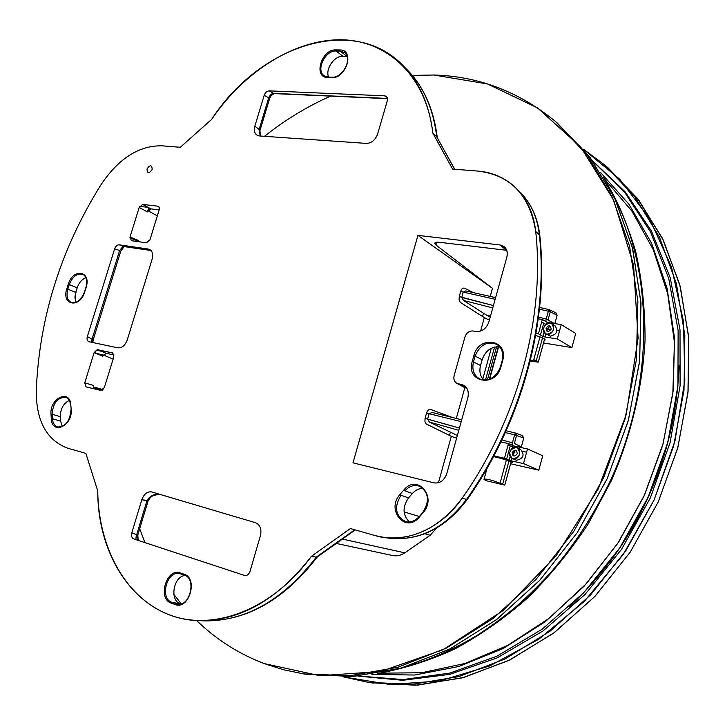 <?xml version="1.0" encoding="UTF-8"?>
<svg xmlns="http://www.w3.org/2000/svg" width="725" height="725" viewBox="0 0 725 725"><rect width="100%" height="100%" fill="white"/><g stroke="black" fill="none" stroke-linecap="round" stroke-linejoin="round"><path stroke-width="1.09" d="M375.532 535.702L350.374 528.552L311.378 556.347C272.591 609.489 214.047 631.683 169.868 615.018C125.534 598.315 98.401 547.683 97.739 490.925L85.867 453.388L68.014 448.313C46.826 440.456 36.232 421.343 36.25 390.965C39.268 317.568 60.9 248.748 101.147 184.512C118.692 158.44 138.928 145.535 161.838 145.807L180.298 147.284L211.618 119.417C243.718 71.992 294.151 39.458 340.913 39.766C387.494 40.138 426.373 76.188 432.834 133.074L452.59 169.07L478.355 171.127C510.744 175.196 529.866 195.315 535.721 231.493C545.173 317.088 517.596 419.92 462.215 498.166C440.709 529.413 404.423 544.393 375.532 535.702L385.573 537.687C415.026 539.98 440.573 526.812 462.215 498.166C517.596 419.92 545.173 317.088 535.721 231.493L539.355 234.782C548.816 319.807 521.483 421.832 466.51 499.452L462.215 498.166L466.51 499.452C445.15 527.691 419.911 540.669 390.793 538.403L388.111 538.032L390.793 538.403C419.911 540.669 445.15 527.691 466.51 499.452L467.281 499.398L466.51 499.452C521.483 421.832 548.816 319.807 539.355 234.782L535.721 231.493C533.772 214.355 527.61 200.299 517.233 189.325C506.585 178.495 493.625 172.432 478.355 171.127L452.59 169.07L432.834 133.074L436.731 136.762L454.593 169.224L436.731 136.762L432.834 133.074C429.472 105.506 419.92 83.393 404.16 66.736C354.371 13.095 259.26 45.485 211.618 119.417L180.298 147.284L161.838 145.807C138.928 145.535 118.692 158.44 101.147 184.512C60.9 248.748 39.268 317.568 36.25 390.965C36.232 421.343 46.826 440.456 68.014 448.313L85.867 453.388L97.739 490.925C97.621 559.89 139.2 619.503 199.275 620.645C240.727 620.817 278.092 599.385 311.378 556.347L316.299 557.126C283.294 599.82 246.174 621.08 204.948 620.908C246.174 621.08 283.294 599.82 316.299 557.126L311.378 556.347L350.374 528.552L375.532 535.702M152.205 169.451C151.878 164.72 150.148 164.557 147.003 168.952C147.311 173.683 149.051 173.846 152.205 169.451M466.121 387.241L461.345 384.395L464.082 385.464C467.824 388.147 469.102 392.162 467.897 397.527L446.727 473.806C444.217 480.593 439.948 483.611 433.94 482.859L352.984 462.84L417.972 235.38L492.474 288.342L436.205 245.213L434.782 243.319C434.928 242.313 436.577 241.987 439.749 242.322L506.349 250.27L500.159 244.996L506.748 250.324L439.749 242.322C434.755 241.923 433.577 242.884 436.205 245.213L437.066 242.195L436.205 245.213L492.474 288.342L490.227 296.407L492.474 288.342L417.972 235.38L500.159 244.996L504.482 246.899C507.101 249.454 507.899 252.862 506.857 257.13L488.877 321.936C486.403 328.597 482.134 331.787 476.071 331.497L472.89 330.972C469.129 330.799 466.492 332.775 464.961 336.907C466.492 332.775 469.129 330.799 472.89 330.972L476.071 331.497C482.134 331.787 486.403 328.597 488.877 321.936L506.857 257.13C508.107 250.388 505.878 246.337 500.159 244.996L417.972 235.38L352.984 462.84L433.94 482.859C439.948 483.611 444.217 480.593 446.727 473.806L467.897 397.527C469.202 390.576 467.009 386.198 461.345 384.395L458.173 383.788C454.657 382.664 453.315 379.963 454.14 375.677L464.961 336.907L454.14 375.677C453.379 379.021 454.176 381.513 456.532 383.163L465.042 387.784L456.532 383.163M184.413 575.17C196.874 578.396 189.896 607.188 177.362 604.17L175.939 603.807L177.362 604.17C190.249 607.07 197.137 578.641 184.44 575.179L184.132 574.236C198.478 578.251 188.989 610.368 175.133 604.532L175.939 603.807L178.758 604.269L172.07 602.403L171.263 603.127C157.207 598.787 166.578 567.457 180.253 572.913C166.578 567.457 157.207 598.787 171.263 603.127L175.133 604.532C188.989 610.368 198.478 578.251 184.132 574.236L180.253 572.913L180.498 573.838M335.856 49.898C321.501 48.974 312.928 77.648 327.637 77.521L331.697 77.666C346.242 78.853 354.915 49.527 339.925 49.971L335.856 49.898L336.092 50.995C325.09 50.143 315.411 70.697 324.374 75.871L328.325 77.095L329.032 77.575L328.162 77.031L327.637 77.521C312.928 77.648 321.501 48.974 335.856 49.898M84.662 292.048L86.103 287.435C91.685 270.833 72.926 267.797 68.25 284.291L66.818 288.849C61.154 305.216 79.804 308.823 84.662 292.048C79.804 308.823 61.154 305.216 66.818 288.849L68.25 284.291C72.926 267.797 91.685 270.833 86.103 287.435L84.662 292.048M71.177 409.571L70.832 405.012C70.008 388.455 49.372 398.306 51.013 414.283L51.321 418.805C51.91 435.435 72.872 425.883 71.177 409.571C72.872 425.883 51.91 435.435 51.321 418.805L52.408 418.724L52.091 414.202L60.311 416.694L60.637 421.189L62.296 426.536L60.637 421.189L52.408 418.724C52.843 423.183 54.629 425.947 57.773 427.007C65.549 426.862 69.944 421.134 70.959 409.833L71.177 409.571M502.289 360.751C503.857 353.447 502.053 348 496.861 344.411C487.127 340.841 479.868 344.737 475.083 356.102L473.851 355.721L472.229 361.539C465.586 382.365 495.664 388.183 500.966 366.696L502.597 360.787C509.032 339.572 478.862 334.678 473.851 355.721C478.862 334.678 509.032 339.572 502.597 360.787L500.966 366.696C495.664 388.183 465.586 382.365 472.229 361.539L473.47 361.92C471.739 369.922 473.905 375.641 479.968 379.066C489.366 381.667 496.253 377.571 500.622 366.787M419.141 517.26L423.047 512.765C437.628 496.951 417.174 473.289 403.861 490L400.019 494.45C385.718 509.793 405.42 533.908 419.141 517.26C405.42 533.908 385.718 509.793 400.019 494.45L401.034 495.238C393.856 507.056 395.352 515.838 405.52 521.583C410.504 522.77 415.026 521.166 419.104 516.789L419.141 517.26M250.016 571.4L260.429 535.684C261.807 529.105 260.157 524.773 255.472 522.698L151.833 491.967C147.374 491.296 144.039 493.879 141.819 499.715L131.796 532.848C131.098 535.911 131.76 537.941 133.781 538.938L244.461 575.414C246.971 575.895 248.829 574.553 250.016 571.4L260.429 535.684C261.807 529.105 260.157 524.773 255.472 522.698L151.416 491.867C147.102 491.505 143.903 494.124 141.819 499.715L146.93 500.785L136.681 534.724L131.796 532.848L141.819 499.715L147.03 500.477C149.876 495.945 154.017 493.861 159.455 494.233C154.017 493.861 149.876 495.945 147.03 500.477L148.163 500.712L150.483 497.404C152.06 496.679 151.054 495.456 159.799 494.332M89.048 341.747L117.849 347.828C121.981 348.109 125.117 345.472 127.256 339.925L152.123 259.151C153.428 253.542 152.159 250.179 148.326 249.056L119.208 244.823C117.205 244.805 115.692 246.138 114.668 248.793L87.326 336.581C86.656 339.354 87.236 341.076 89.048 341.747L117.849 347.828C121.981 348.109 125.117 345.472 127.256 339.925L152.123 259.151C153.383 254.022 152.35 250.705 149.033 249.21L119.208 244.823C117.205 244.805 115.692 246.138 114.668 248.793L119.616 250.506L92.039 339.164L87.326 336.581L114.668 248.793L119.616 250.506L122.543 246.908L124.147 246.545L119.208 244.823L124.147 246.545L151.008 250.469L124.51 246.645L151.045 250.515M259.84 130.953L259.042 129.748L260.275 136.01L259.124 129.449L254.837 126.195C253.804 130.074 254.375 132.974 256.568 134.913L259.333 135.947L366.397 143.405C371.59 143.16 375.323 140.052 377.589 134.071L387.259 100.92C387.875 97.929 386.969 96.235 384.531 95.827L269.211 90.861C266.927 91.042 265.25 92.519 264.19 95.292L254.837 126.195C253.578 131.823 255.073 135.077 259.333 135.947L366.397 143.405C371.59 143.16 375.323 140.052 377.589 134.071L387.368 100.485L387.177 97.639L385.745 96.126L384.531 95.827L386.778 96.96L384.531 95.827L269.211 90.861C266.927 91.042 265.25 92.519 264.19 95.292L268.694 97.784L259.124 129.449L254.837 126.195L264.19 95.292L268.694 97.784L270.824 94.658L273.697 93.38L269.211 90.861L273.697 93.38L387.413 98.428L273.697 93.38L271.639 94.042L269.727 95.854L268.694 97.784L269.528 98.854C270.189 96.389 271.839 94.649 274.494 93.625L274.539 93.625M113.082 353.147L97.594 349.677L106.167 353.302L114.024 355.005L106.167 353.302L102.742 356.129L103.122 354.897L102.714 356.192L94.132 352.595L84.743 382.854L93.652 385.483L93.96 388.781L93.652 385.483L84.743 382.854L85.985 386.86L100.857 390.449L104.355 387.549L113.825 356.872L112.448 352.876L97.594 349.677L94.132 352.595L84.743 382.854L86.057 386.878L100.857 390.449L104.355 387.549L113.825 356.872M131.397 240.682L146.45 242.821L149.975 239.767L159.31 209.471L159.219 207.377L157.769 206.181L142.653 204.405L139.191 207.45L130.029 236.993L131.397 240.682L146.45 242.821M336.019 50.922L339.916 50.659L336.019 50.922M52.336 418.706L51.022 414.464L52.336 418.706M180.389 603.789L180.851 603.961L180.389 603.789C169.26 600.527 173.456 576.112 185.183 575.487C173.456 576.112 169.26 600.527 180.389 603.789L172.07 602.403L180.389 603.789M332.213 77.167C342.807 78.282 352.912 57.955 344.719 52.635L340.161 51.067L339.925 49.971C354.915 49.527 346.242 78.853 331.697 77.666L332.385 77.231C343.088 78.273 353.093 58.344 344.719 52.635L340.161 51.067L346.922 56.332L342.862 56.242C334.316 55.608 325.008 69.301 328.642 77.104C325.008 69.301 334.316 55.608 342.862 56.242L336.092 50.995L340.161 51.067L346.922 56.332L342.862 56.242L336.092 50.995C325.09 50.143 315.411 70.697 324.374 75.871L328.162 77.031M85.912 277.702C81.907 279.27 78.989 282.65 77.167 287.861L74.983 296.28L75.989 302.388L74.947 297.785L75.744 292.392L67.824 289.157C66.093 295.927 67.298 300.404 71.44 302.588C76.787 303.621 81.127 300.105 84.463 292.048L85.912 287.435C87.544 280.838 86.538 276.488 82.886 274.349C77.158 272.972 72.618 276.388 69.265 284.59L77.167 287.861L75.744 292.392L67.824 289.157L69.265 284.59L77.167 287.861C78.989 282.65 81.907 279.27 85.912 277.702M65.921 397.436C57.737 397.155 53.124 402.747 52.091 414.202L51.013 414.283C49.372 398.306 70.008 388.455 70.832 405.012L70.615 405.275C70.171 401.115 68.603 398.496 65.921 397.436C57.737 397.155 53.124 402.747 52.091 414.202L60.311 416.694C60.42 408.9 63.392 403.481 69.247 400.417C63.392 403.481 60.42 408.9 60.311 416.694L60.637 421.189L52.408 418.724C52.843 423.183 54.629 425.947 57.773 427.007M422.847 512.294C429.834 501.075 428.792 492.402 419.702 486.303C414.31 484.481 409.371 485.977 404.876 490.789L403.861 490C417.174 473.289 437.628 496.951 423.047 512.765L423.01 512.303C430.016 501.165 428.91 492.502 419.702 486.303C414.31 484.481 409.371 485.977 404.876 490.789L412.344 493.517C415.407 490.091 418.95 488.369 422.974 488.351C418.95 488.369 415.407 490.091 412.344 493.517L408.519 497.93C402.312 507.056 402.602 515.058 409.398 521.955C402.602 515.058 402.312 507.056 408.519 497.93L401.034 495.238C393.856 507.056 395.352 515.838 405.52 521.583C410.386 522.761 414.863 521.157 418.941 516.789M499.761 346.913C491.378 346.342 485.496 350.61 482.134 359.709L480.53 365.491C479.089 371.363 480.149 376.221 483.702 380.054C480.149 376.221 479.089 371.363 480.53 365.491L473.47 361.92L475.083 356.102L482.134 359.709C485.496 350.61 491.378 346.342 499.761 346.913M466.755 388.12L465.042 387.784M462.169 386.117L461.145 384.359L462.169 386.117M158.929 206.861L157.769 206.181L142.653 204.405L150.845 208.873L159.201 209.878L150.845 208.873L147.392 211.899L148.698 207.703L147.392 211.899L139.191 207.45L130.029 236.993L138.538 240.492L138.33 241.67M148.045 207.35L139.68 206.353M91.876 340.034L91.45 342.254L91.876 340.034M136.336 534.588L135.856 539.618L136.336 534.588M103.122 354.897L95.854 353.32L103.122 354.897M95.564 353.193L95.011 350.918M95.927 350.066L101.201 351.208L95.927 350.066M138.185 241.642L138.538 240.492L138.185 241.642M449.464 435.426L450.298 432.408M482.542 316.508L483.466 313.173M508.044 445.132L514.261 447.488L512.747 447.153L513.871 447.588L512.747 447.153L512.439 448.258L512.747 447.153L510.237 445.911L506.621 459.179L510.237 445.911L508.044 445.132M518.701 448.476L512.004 445.177L512.439 442.857L501.936 439.921L512.439 442.857L514.623 434.855L505.361 432.562L514.623 434.855L515.339 433.024L514.623 434.855L516.562 435.471L514.378 443.473L521.338 446.863L523.74 438.027L516.562 435.471L515.339 433.024L516.562 435.471L523.74 438.027L522.408 435.571L523.74 438.027L521.338 446.863L516.998 446.645M456.759 437.655L455.472 437.837L451.322 436.341L438.417 482.759L451.322 436.341L426.128 423.898L424.941 421.814L425.058 418.352L459.423 428.058L427.596 419.168L429.445 422.086L458.807 430.297L429.445 422.086L457.366 435.489M541.593 322.244L545.834 324.419L543.75 323.087L540.497 334.995L543.75 323.087L541.593 322.244M548.444 323.151L545.762 321.51L546.197 319.054L538.521 317.088L546.197 319.054L548.336 311.215L546.197 319.054L554.235 323.522M489.511 319.643L488.278 319.671L484.327 317.641L480.593 331.08L484.327 317.641L460.321 302.379L459.097 300.023L459.233 296.57L493.417 305.56L461.725 297.458L463.529 300.449L492.764 307.935L463.529 300.449L487.146 315.52L490.508 316.046L487.146 315.52L490.218 317.115M490.68 315.429L490.961 314.414M549.323 326.214L550.347 326.178M146.658 211.501L147.483 211.609M150.148 211.927L157.352 215.851L150.148 211.927L148.679 209.779M138.303 241.253L129.847 237.782L138.303 241.253M103.285 354.969L113.136 359.111L103.285 354.969M103.077 389.669L95.609 387.485L93.588 388.047L95.736 387.513L103.077 389.669M94.096 387.721L102.424 390.168M336.291 543.433L392.76 555.558C396.892 556.347 400.907 555.441 404.804 552.822L342.408 539.083L404.804 552.822L430.133 535.295L424.787 533.763L430.133 535.295L436.667 528.027M473.452 292.646L464.671 288.215C462.849 287.716 461.535 288.722 460.737 291.223L459.233 296.57L460.737 291.223L463.221 292.112L461.725 297.458L463.221 292.112L495.166 299.28L463.221 292.112L465.731 290.915L495.619 297.64M539.454 309.222L548.336 311.215L539.454 309.222M452.346 417.464L430.668 409.471C428.538 409.344 427.179 410.486 426.59 412.888L425.058 418.352L426.59 412.888L429.127 413.712L427.596 419.168L429.127 413.712L461.209 421.642L429.127 413.712L432.136 412.48L461.716 419.793L431.982 412.443M556.048 312.955L557.126 315.203L554.842 323.613L557.126 315.203L550.239 311.877L548.1 319.716L550.239 311.877L548.336 311.215L550.239 311.877L549.432 309.729L550.239 311.877L557.126 315.203L555.776 312.892M482.787 379.021L491.296 348.263M489.312 379.293L498.302 346.731L489.312 379.293M496.589 346.749L487.454 379.809L496.589 346.749M494.595 347.058L485.469 380.081M500.06 483.231C491.242 479.85 485.895 478.554 484.01 479.334L486.094 480.693L484.028 479.397C485.687 478.509 491.033 479.787 500.06 483.231L504.781 485.097L511.116 461.843L504.781 485.097L502.534 484.626L508.977 460.964L502.534 484.626L486.094 480.693L502.534 484.626L500.06 483.231L506.376 460.067L500.06 483.231M504.79 485.079L511.134 461.843M511.379 460.873L512.067 458.399M512.947 455.137L513.798 452.019L512.947 455.137M533.781 359.627L538.276 362.119L544.575 339.001L538.276 362.119L536.138 361.313L542.527 337.886L536.138 361.313L530.41 360.325L536.138 361.313L533.781 359.627L539.989 336.853L533.781 359.627M538.276 362.119L530.192 361.195L538.285 362.138L544.593 339.01M545.118 337.007L545.97 333.89L545.118 337.007M546.741 331.044L547.511 328.28M510.192 456.523L509.168 460.266L510.192 456.523M544.085 332.168L542.925 336.427L544.085 332.168M549.006 309.602L548.336 311.215L549.006 309.602M556.175 313.001L548.979 309.575L539.636 307.482L548.934 309.593M506.168 430.768L515.321 433.024L506.168 430.759M456.297 418.443L464.834 387.739L456.297 418.443M404.097 511.913L419.331 516.526L404.097 511.913M354.733 529.794L316.299 557.126L354.733 529.794M436.731 136.762C433.387 109.366 423.88 87.381 408.193 70.796C423.88 87.381 433.387 109.366 436.731 136.762L454.702 169.233M385.573 537.687L390.793 538.403C420.491 540.66 445.966 527.691 467.217 499.489C522.036 422.104 549.26 320.495 539.79 235.462C537.823 218.388 531.579 204.278 521.058 193.131C531.316 203.988 537.415 217.872 539.355 234.782L539.817 235.707L539.355 234.782C537.415 217.872 531.316 203.988 521.058 193.131L517.233 189.325M316.299 557.126L317.333 556.909C284.399 599.657 246.935 620.99 204.948 620.908L199.275 620.645M201.405 620.745L204.948 620.908M437.266 137.532C433.876 109.983 424.188 87.743 408.193 70.796L405.647 68.232M159.201 209.851L149.975 239.767M244.461 575.414L133.781 538.938M93.199 339.817L92.039 339.164L119.616 250.506L120.685 251.376L93.208 339.762L92.039 339.164L92.002 342.372M180.534 573.847L179.927 573.665C167.085 569.687 159.156 598.478 172.07 602.403C159.156 598.478 167.085 569.687 179.927 573.665L184.377 575.161M184.096 574.726L180.561 573.856L184.096 574.726M331.996 77.222L327.954 77.077M422.856 512.484L418.941 516.97M500.513 366.678L502.135 360.787C503.757 353.392 501.99 347.946 496.861 344.411C487.127 340.841 479.868 344.737 475.083 356.102L482.134 359.709L480.53 365.491L473.47 361.92C471.739 369.922 473.905 375.641 479.968 379.066C489.221 381.649 496.072 377.517 500.513 366.696M82.886 274.349C77.158 272.972 72.618 276.388 69.265 284.59L68.25 284.291L69.265 284.59L67.824 289.157L66.818 288.849L67.824 289.157C66.093 295.927 67.298 300.404 71.44 302.588M475.083 356.102L473.47 361.92L472.229 361.539L473.851 355.721L475.083 356.102M124.374 246.618L122.543 246.908L119.616 250.506L120.712 251.285L123.866 246.917M148.054 501.066L137.823 534.923L136.681 534.724L146.93 500.785L148.054 501.066L146.958 500.694M138.158 540.379L137.823 534.923L136.681 534.724L137.759 540.243M268.694 97.784L269.528 98.854L259.985 130.455L259.124 129.449L268.694 97.784M149.531 250.297L151.607 251.249L149.531 250.297M433.795 75.01L412.326 75.427L433.795 75.01L487.544 83.964L537.533 107.916L580.643 146.939L613.64 200.055L633.55 264.987L638.109 338.104L626.201 414.618L598.197 489.058L556.021 555.984L502.914 610.677L442.993 649.763L380.607 671.504L319.843 675.727L264.108 663.565L283.502 669.737L303.793 673.924L349.822 675.754L397.925 667.245L446.364 648.068L493.19 618.416L536.328 579.058L573.783 531.38L603.789 477.313L624.959 419.204L636.423 359.645L637.873 301.237L629.59 246.4L612.326 197.209L587.232 155.259L555.685 121.664C519.227 91.758 478.591 76.207 433.795 75.01M330.582 96.117C307.219 106.475 285.197 119.87 264.498 136.309C285.197 119.87 307.219 106.475 330.582 96.117M139.698 528.706L144.937 542.608L139.698 528.706M173.855 594.373L181.259 603.834L173.855 594.373M196.683 620.546C215.959 639.341 238.434 653.687 264.108 663.565C238.434 653.687 215.959 639.341 196.683 620.546M555.685 121.664L590.386 157.914L615.452 199.756L632.707 248.793L641 303.44L639.586 361.63L628.194 420.953L607.124 478.826L577.236 532.667L539.908 580.136L496.906 619.322L450.216 648.848L401.895 667.933L353.891 676.389L306.14 674.268L352.268 676.498L400.544 668.305L449.201 649.355L496.244 619.821L539.59 580.48L577.191 532.73L607.26 478.518L628.394 420.246L639.704 360.524L640.909 302.008L632.282 247.134L614.619 197.998L589.09 156.21L557.117 122.887M389.787 671.042C426.635 662.822 463.692 646.084 498.61 621.225C521.393 603.245 542.617 582.601 562.283 559.292C580.807 534.669 596.947 508.27 610.713 480.095C656.487 379.474 653.406 263.936 609.616 188.083C653.406 263.936 656.487 379.474 610.713 480.095C590.494 522.544 563.597 560.933 531.942 592.823C510.11 612.815 487.2 629.853 463.193 643.936C438.861 656.197 414.392 665.233 389.787 671.042M583.462 149.196L619.775 179.283L649.682 218.868L671.432 266.845L683.503 321.474L684.835 380.417L674.975 440.9L654.149 499.869L623.355 554.29L584.232 601.451L538.902 639.16L489.774 665.931L439.314 681.038L389.823 684.482L343.288 676.86L368.164 682.334L412.643 684.309L458.889 676.579L505.225 658.88L549.786 631.393L590.639 594.844L625.929 550.502L654.022 500.15L673.643 445.92L684.001 390.195L684.835 335.358L676.398 283.656L659.406 237.03L634.928 197.001L604.287 164.675L583.462 149.196M357.869 676.081L402.701 680.304L449.727 674.359L497.169 657.874L542.998 630.967L585.12 594.382L621.479 549.45L650.262 498.093L670.081 442.658L680.095 385.736L680.023 329.938L670.208 277.711L651.485 231.112L625.077 191.744L592.461 160.705M606.145 166.261L637.311 198.278L662.306 238.117L679.778 284.68L688.623 336.436L688.088 391.418L677.902 447.343L658.318 501.763L630.134 552.269L594.654 596.675L553.547 633.188L508.714 660.511L462.115 677.92L415.661 685.234L371.046 682.751L417.781 685.116L463.882 677.449L510.047 659.859L554.435 632.526L595.116 596.195L630.243 552.115L658.182 502.044L677.694 448.113L687.962 392.678L688.75 338.113L680.304 286.656L663.339 240.22L638.915 200.345L608.347 168.109L604.287 164.675M371.907 674.431L414.709 675.02L458.961 666.465L503.105 648.576L545.418 621.57L584.151 586.162L617.609 543.56L644.308 495.383L663.103 443.609L673.262 390.403L674.522 337.941L667.091 288.296L651.603 243.256L628.983 204.269L600.427 172.378L628.983 204.269L651.603 243.256L667.091 288.296L674.522 337.941L673.262 390.403L663.103 443.609L644.308 495.383L617.609 543.56L584.151 586.162L545.418 621.57L503.105 648.576L458.961 666.465L414.709 675.02L371.907 674.431M604.704 179.184L631.883 211.075L653.252 249.654L667.725 293.879L674.44 342.372L672.836 393.448L662.741 445.15L644.407 495.429L618.525 542.282L586.172 583.842L548.707 618.597L507.727 645.386L464.87 663.52L421.751 672.737L379.846 673.181M672.7 421.56C656.895 494.794 622.612 556.401 569.859 606.381M609.843 561.911C653.352 502.198 676.452 436.622 679.153 365.192M671.885 425.484C661.001 475.745 640.148 521.447 609.326 562.591M542.717 455.753L538.82 470.181L523.513 463.619L527.501 448.938L542.717 455.753L527.501 448.938L513.699 445.929L508.461 443.6L500.957 441.969L508.461 443.6L504.464 458.263L493.906 455.88L504.464 458.263L509.729 460.502L523.513 463.619L538.82 470.181L510.618 463.755M510.935 462.586C516.445 463.239 502.253 458.354 493.526 456.605M526.613 452.201L522.689 451.34M575.713 333.473L571.898 347.61L557.335 338.965L561.232 324.592L575.713 333.473L561.232 324.592L547.348 322.462L542.354 319.444L538.285 318.828L542.354 319.444L538.439 333.79L536.047 333.409L538.439 333.79L543.46 336.735L557.335 338.965L571.898 347.61L543.514 342.961M544.176 340.532C546.831 339.762 543.995 338.067 535.684 335.458M559.51 330.935L557.036 330.555M550.991 329.612L547.303 329.032M516.245 447.479C522.725 448.603 519.49 460.52 513.164 458.807C506.712 457.638 509.938 445.812 516.245 447.479C509.24 449.337 507.953 453.025 512.385 458.553L513.164 458.807C520.151 457.004 521.465 453.324 517.088 447.76L516.245 447.479M517.287 453.714C516.59 449.563 514.868 449.183 512.131 452.572C512.82 456.723 514.533 457.103 517.287 453.714M517.088 447.76L520.505 449.273C524.873 454.82 523.568 458.49 516.59 460.275L512.385 458.553M512.956 455.617L515.321 450.171M550.103 323.114C556.628 323.821 553.456 335.494 547.085 334.198C540.596 333.437 543.759 321.864 550.103 323.114C543.514 324.818 542.001 328.334 545.562 333.654L547.085 334.198C553.664 332.539 555.196 329.032 551.689 323.685L550.103 323.114M551.19 329.059C550.465 325.099 548.734 324.827 546.007 328.253C546.722 332.213 548.453 332.476 551.19 329.059M551.689 323.685L554.942 325.661C558.44 330.99 556.909 334.479 550.357 336.137L545.562 333.654M546.668 330.981L549.795 325.888M489.647 379.166L498.592 346.758M484.01 479.334L487.028 468.332M512.947 455.191L513.826 451.965M545.137 337.007L545.979 333.899M495.628 297.612L465.812 290.933M408.193 70.796L404.16 66.736M317.151 557.045L355.268 529.939M522.562 435.607L515.548 433.088M92.827 342.544L93.208 339.762M180.425 573.792L184.087 574.689M387.449 98.654L274.494 93.625M259.885 130.781L260.61 136.037M149.386 250.27L151.643 251.312M303.793 673.924L307.962 674.558M603.336 177.054C616.812 199.52 627.578 224.324 635.653 251.466C642.006 279.714 645.132 309.312 645.042 340.279C642.522 387.25 631.158 435.091 611.501 480.457L588.328 523.776C570.321 551.009 550.148 575.686 527.809 597.808C504.537 618.207 480.158 635.29 454.675 649.056C428.883 660.801 403.109 668.957 377.344 673.552M368.164 682.334L373.42 683.131M358.395 676.035L403.073 679.57L449.808 673.09L496.815 656.243L542.155 629.2L583.77 592.697L619.685 548.055L648.168 497.142L667.861 442.223L677.929 385.827L678.129 330.464L668.749 278.518L650.579 232L624.778 192.506L592.769 161.122"/></g></svg>
